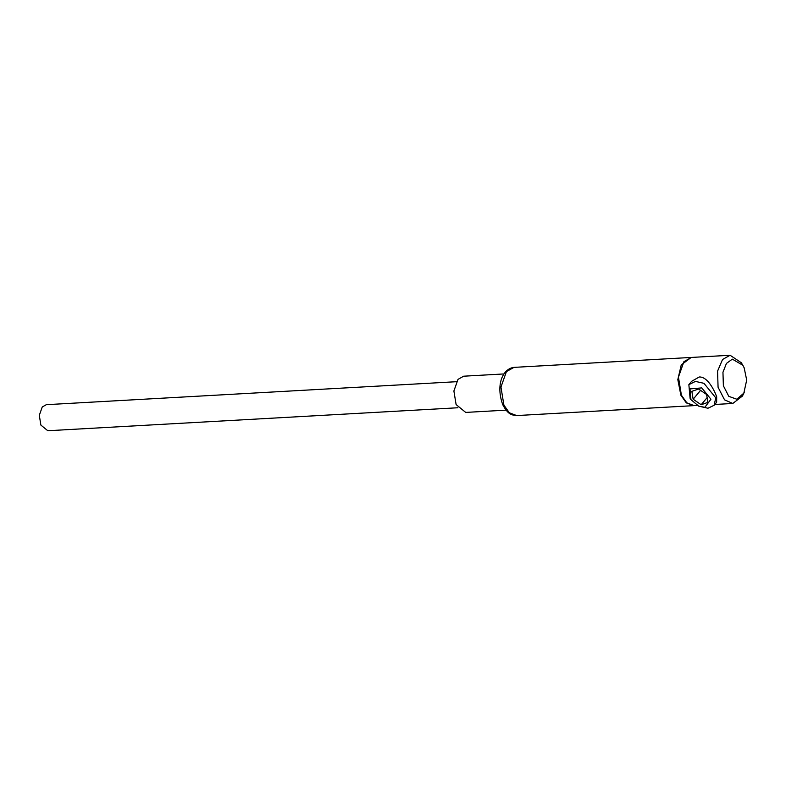 <?xml version="1.0" encoding="UTF-8"?>
<svg xmlns="http://www.w3.org/2000/svg" width="786" height="786" viewBox="0 0 786 786"><rect width="100%" height="100%" fill="white"/><g stroke="black" fill="none" stroke-linecap="round" stroke-linejoin="round"><path stroke-width="1.18" d="M698.734 406.166L707.97 408.239L714.091 405.301L715.791 397.854L703.961 383.322L695.413 381.416L688.86 384.639L690.098 398.384L690.933 399.632L689.97 388.923L701.731 387.901L710.947 399.219L704.855 407.315L698.734 406.166L690.933 399.632M689.076 384.364L691.631 381.308L699.265 376.985C707.341 376.563 714.091 389.62 716.685 396.783L716.645 402.236L714.091 405.301M706.614 394.503L707.911 402.373L701.171 404.741L693.144 399.229L691.847 391.359L698.587 389.001L706.614 394.503M700.572 390.357L693.144 399.229M707.135 397.618L701.171 404.741M504.023 373.94L463.671 376.199L458.002 379.373L453.895 390.996L456.106 404.564L465.705 412.414L506.046 410.154M457.894 407.757L47.789 430.738L40.892 425.088L39.3 415.322L42.257 406.961L46.335 404.682L456.44 381.701M691.199 357.453L681.246 364.9L677.817 379.618L680.873 395.211L686.306 402.874L693.9 405.635M744.145 367.76L742.829 365.244L732.326 359.153L726.451 363.407L722.953 372.279L723.375 385.788L728.809 396.35L736.816 399.229L743.831 393.147L746.7 380.06L744.145 367.76M742.829 365.244L741.296 362.719L730.096 355.262L722.55 359.487L717.569 371.12L718.07 387.243L724.554 399.848L732.798 403.464L742.485 396.016L744.332 392.126M730.096 355.262L691.464 357.434L683.918 361.648L678.446 377.123L681.393 395.181L686.826 402.845L694.166 405.625L697.28 405.448M516.677 415.568L509.338 412.788L503.905 405.124L500.957 387.066L506.43 371.591L513.975 367.376C502.676 368.683 495.583 384.865 502.755 404.711C507.638 413.898 510.851 414.134 512.295 414.88L516.677 415.568L693.645 405.655M690.943 357.463L513.975 367.376M732.798 403.464L714.779 404.476"/></g></svg>
